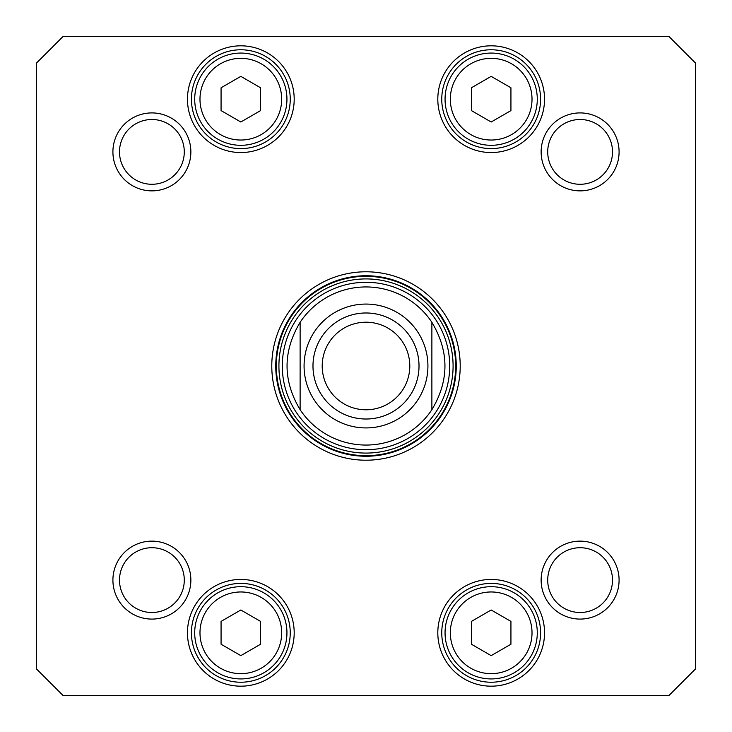 <?xml version="1.0" encoding="UTF-8"?>
<svg xmlns="http://www.w3.org/2000/svg" width="732" height="732" viewBox="0 0 732 732"><rect width="100%" height="100%" fill="white"/><g stroke="black" fill="none" stroke-linecap="round" stroke-linejoin="round"><path stroke-width="1.1" d="M431.88 322.3C449.302 351.433 449.302 380.567 431.88 409.7L431.88 322.3L431.88 409.7A79.056 79.056 0 0 1 300.12 409.7C282.698 380.567 282.698 351.433 300.12 322.3L300.12 409.7L300.12 322.3A79.056 79.056 0 0 1 431.88 322.3A79.056 79.056 0 0 0 300.12 322.3A79.056 79.056 0 0 1 431.88 322.3M366 409.792A43.792 43.792 0 0 1 328.073 344.104A43.792 43.792 0 0 1 403.927 344.104A43.792 43.792 0 0 1 366 409.792M366 419.015A53.015 53.015 0 0 0 411.915 339.492A53.015 53.015 0 0 0 320.085 339.492A53.015 53.015 0 0 0 366 419.015M510.936 621.404L510.936 644.224L491.172 655.634L471.408 644.224L471.408 621.404L491.172 609.994L510.936 621.404M260.592 87.776L260.592 110.596L240.828 122.006L221.064 110.596L221.064 87.776L240.828 76.366L260.592 87.776M510.936 87.776L510.936 110.596L491.172 122.006L471.408 110.596L471.408 87.776L491.172 76.366L510.936 87.776M260.592 621.404L260.592 644.224L240.828 655.634L221.064 644.224L221.064 621.404L240.828 609.994L260.592 621.404M669.048 695.4L62.952 695.4L36.6 669.048L36.6 62.952L62.952 36.6L669.048 36.6L695.4 62.952L695.4 669.048L669.048 695.4M541.131 151.89A38.979 38.979 0 0 0 599.6 185.644A38.979 38.979 0 0 0 599.6 118.136A38.979 38.979 0 0 0 541.131 151.89M112.911 580.11A38.979 38.979 0 0 0 171.38 613.864A38.979 38.979 0 0 0 171.38 546.356A38.979 38.979 0 0 0 112.911 580.11M437.809 99.186A53.363 53.363 0 0 0 517.853 145.403A53.363 53.363 0 0 0 517.853 52.969A53.363 53.363 0 0 0 437.809 99.186M187.465 632.814A53.363 53.363 0 0 0 267.509 679.031A53.363 53.363 0 0 0 267.509 586.597A53.363 53.363 0 0 0 187.465 632.814M460.208 366A94.208 94.208 0 0 0 318.896 284.409A94.208 94.208 0 0 0 318.896 447.591A94.208 94.208 0 0 0 460.208 366M437.809 632.814A53.363 53.363 0 0 0 517.853 679.031A53.363 53.363 0 0 0 517.853 586.597A53.363 53.363 0 0 0 437.809 632.814M187.465 99.186A53.363 53.363 0 0 0 267.509 145.403A53.363 53.363 0 0 0 267.509 52.969A53.363 53.363 0 0 0 187.465 99.186M541.131 580.11A38.979 38.979 0 0 0 599.6 613.864A38.979 38.979 0 0 0 599.6 546.356A38.979 38.979 0 0 0 541.131 580.11M112.911 151.89A38.979 38.979 0 0 0 171.38 185.644A38.979 38.979 0 0 0 171.38 118.136A38.979 38.979 0 0 0 112.911 151.89M537.288 632.814A46.116 46.116 0 0 0 468.114 592.874A46.116 46.116 0 0 0 468.114 672.754A46.116 46.116 0 0 0 537.288 632.814M286.944 632.814A46.116 46.116 0 0 0 217.77 592.874A46.116 46.116 0 0 0 217.77 672.754A46.116 46.116 0 0 0 286.944 632.814M286.944 99.186A46.116 46.116 0 0 0 217.77 59.246A46.116 46.116 0 0 0 217.77 139.126A46.116 46.116 0 0 0 286.944 99.186M537.288 99.186A46.116 46.116 0 0 0 468.114 59.246A46.116 46.116 0 0 0 468.114 139.126A46.116 46.116 0 0 0 537.288 99.186M119.499 151.89A32.391 32.391 0 0 1 168.085 123.836A32.391 32.391 0 0 1 168.085 179.944A32.391 32.391 0 0 1 119.499 151.89M119.499 580.11A32.391 32.391 0 0 1 168.085 552.056A32.391 32.391 0 0 1 168.085 608.164A32.391 32.391 0 0 1 119.499 580.11M547.719 580.11A32.391 32.391 0 0 1 596.306 552.056A32.391 32.391 0 0 1 596.306 608.164A32.391 32.391 0 0 1 547.719 580.11M547.719 151.89A32.391 32.391 0 0 1 596.306 123.836A32.391 32.391 0 0 1 596.306 179.944A32.391 32.391 0 0 1 547.719 151.89M441.762 99.186A49.41 49.41 0 0 1 515.877 56.391A49.41 49.41 0 0 1 515.877 141.981A49.41 49.41 0 0 1 441.762 99.186M191.418 99.186A49.41 49.41 0 0 1 265.533 56.391A49.41 49.41 0 0 1 265.533 141.981A49.41 49.41 0 0 1 191.418 99.186M191.418 632.814A49.41 49.41 0 0 1 265.533 590.019A49.41 49.41 0 0 1 265.533 675.609A49.41 49.41 0 0 1 191.418 632.814M441.762 632.814A49.41 49.41 0 0 1 515.877 590.019A49.41 49.41 0 0 1 515.877 675.609A49.41 49.41 0 0 1 441.762 632.814M456.256 366A90.256 90.256 0 0 1 320.872 444.159A90.256 90.256 0 0 1 320.872 287.841A90.256 90.256 0 0 1 456.256 366M282.296 366A83.704 83.704 0 0 0 407.852 438.495A83.704 83.704 0 0 0 407.852 293.505A83.704 83.704 0 0 0 282.296 366M431.88 409.7A79.056 79.056 0 0 1 300.12 409.7M366 304.073A61.927 61.927 0 0 1 419.628 396.964A61.927 61.927 0 0 1 312.372 396.964A61.927 61.927 0 0 1 366 304.073M532.018 632.814A40.846 40.846 0 0 1 470.749 668.188A40.846 40.846 0 0 1 470.749 597.44A40.846 40.846 0 0 1 532.018 632.814M281.674 99.186A40.846 40.846 0 0 1 220.405 134.56A40.846 40.846 0 0 1 220.405 63.812A40.846 40.846 0 0 1 281.674 99.186M532.018 99.186A40.846 40.846 0 0 1 470.749 134.56A40.846 40.846 0 0 1 470.749 63.812A40.846 40.846 0 0 1 532.018 99.186M281.674 632.814A40.846 40.846 0 0 1 220.405 668.188A40.846 40.846 0 0 1 220.405 597.44A40.846 40.846 0 0 1 281.674 632.814M276.33 366A89.67 89.67 0 0 0 410.835 443.656A89.67 89.67 0 0 0 410.835 288.344A89.67 89.67 0 0 0 276.33 366M278.919 366A87.081 87.081 0 0 0 409.545 441.414A87.081 87.081 0 0 0 409.545 290.586A87.081 87.081 0 0 0 278.919 366"/></g></svg>
